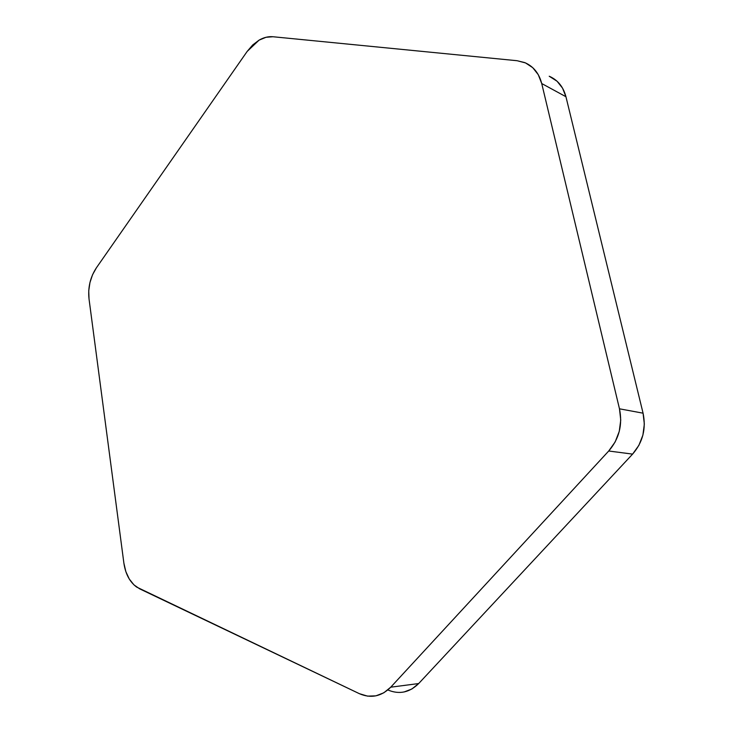 <?xml version="1.0" encoding="UTF-8"?>
<svg xmlns="http://www.w3.org/2000/svg" width="733" height="733" viewBox="0 0 733 733"><rect width="100%" height="100%" fill="white"/><g stroke="black" fill="none" stroke-linecap="round" stroke-linejoin="round"><path stroke-width="1.1" d="M259.051 40.15C263.715 37.465 268.342 36.329 272.96 36.742L266.024 37.282L259.051 40.15L252.702 44.96L247.168 51.429L96.435 267.756L92.569 274.701L89.948 282.562L88.739 290.809L89.023 298.908L123.886 563.155L125.829 571.575L129.246 578.978L133.937 584.861L139.582 588.801L359.372 693.675L367.554 696.13L375.892 695.846L383.808 692.804L390.744 687.188L608.72 451.006L632.597 454.112L418.68 683.55L390.744 687.188C381.389 696.515 370.935 698.677 359.372 693.675L136.64 587.078C129.732 581.92 125.48 573.948 123.886 563.155L89.023 298.908C87.813 287.501 90.287 277.12 96.435 267.756L247.168 51.429L259.051 40.15M387.849 689.964C399.238 694.728 409.518 692.593 418.68 683.55L390.744 687.188L608.72 451.006L615.161 441.944L619.266 431.38L620.741 420.064L619.477 408.812C622.729 424.819 619.147 438.884 608.72 451.006L632.597 454.112C642.804 442.356 646.286 428.713 643.07 413.183L619.477 408.812L541.724 83.535L538.288 74.711L532.754 67.683L525.515 62.919L517.095 60.72L272.96 36.742L517.095 60.72L524.782 62.607C533.413 66.346 539.067 73.318 541.724 83.535L565.94 96.719L643.07 413.183L619.477 408.812L541.724 83.535L565.94 96.719L643.07 413.183L644.334 424.095L642.905 435.081L638.901 445.325L632.597 454.112L418.68 683.55L411.854 689.02L404.048 691.989M549.219 76.241L557.071 81.235L562.541 88.116L565.94 96.719C563.301 86.76 557.721 79.934 549.219 76.241"/></g></svg>
